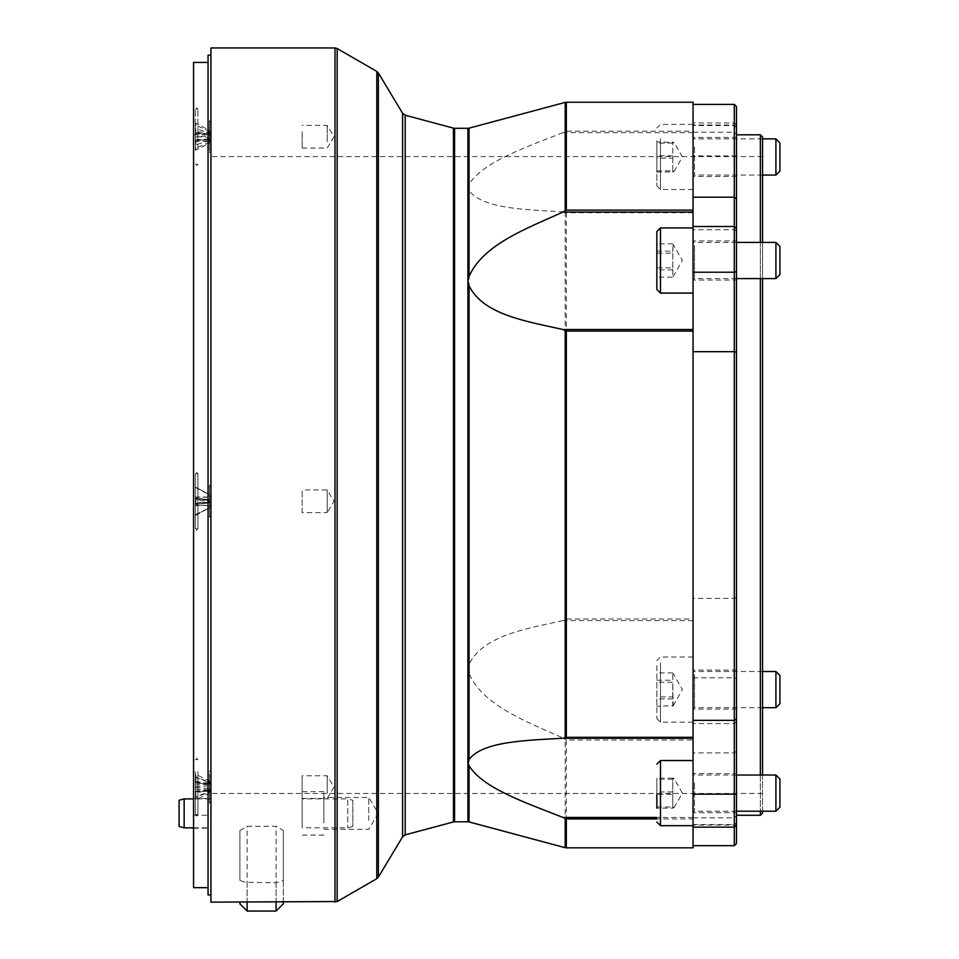 <?xml version="1.0" encoding="UTF-8"?>
<svg xmlns="http://www.w3.org/2000/svg" width="959" height="959" viewBox="0 0 959 959"><rect width="100%" height="100%" fill="white"/><g stroke="black" fill="none" stroke-linecap="round" stroke-linejoin="round"><path stroke-width="0.72" stroke-dasharray="4.79 3.6" d="M210.932 902.131L210.932 47.95M210.932 290.997L210.932 894.903L210.932 290.997M210.932 826.706L210.932 798.523L210.932 826.706M210.932 798.895L210.932 827.845L210.932 798.895L193.562 798.895M210.932 786.38L210.932 790.372L210.932 783.851L210.932 786.38L209.026 784.234L195.336 781.058L195.336 777.353L195.336 782.796L210.932 784.366M195.336 144.929L195.336 140.517L210.932 139.151L210.932 133.385L210.932 139.175L209.026 140.745L195.336 144.929L195.336 136.406L210.429 137.593L210.932 136.993M210.932 498.117L210.932 504.638L210.932 497.961L209.026 494.4L195.336 487.052L195.336 497.289L210.429 497.218L210.932 498.284M239.894 830.542A789.341 328.386 129.5 0 0 245.684 827.126L247.134 826.274L276.084 826.274A791.619 333.648 -129.1 0 0 283.325 830.542L283.325 880.446A791.619 562.453 -91.7 0 1 276.084 882.771L245.684 882.316A789.341 561.734 92.3 0 1 239.894 880.446L239.894 830.542L239.894 880.446M210.429 502.648L209.026 502.924L209.026 500.634L195.336 500.059L195.336 504.518L210.429 502.648M195.84 514.444L209.026 508.042L195.336 515.558L195.84 514.444L195.336 515.606L195.336 503.966L210.512 502.636M210.932 504.494L209.026 508.198L195.84 514.743M195.336 500.059L195.336 497.289M210.932 500.286L210.932 515.774L210.932 500.286L209.026 500.634M195.336 487.364L209.026 494.568L210.429 497.218M210.429 499.951L209.026 499.687L209.026 501.965L195.336 502.54L195.336 498.081L210.429 499.951M210.932 502.288L209.026 501.965M209.026 130.076L209.026 131.083L195.336 124.994L195.336 123.04L209.026 130.076L210.932 133.385M195.336 128.518L195.84 132.857L209.026 134.751L209.026 132.69L195.336 128.518L195.336 132.917L195.336 131.91L210.429 132.51M195.336 132.917L210.932 134.284L209.026 132.69M195.336 124.994L195.336 136.406M210.932 134.452L209.026 131.083M195.336 140.901L209.026 138.683L210.429 137.593M209.026 138.683L209.026 140.745M209.026 143.359L209.026 142.364L195.336 148.441L195.336 150.407L209.026 143.359L210.932 140.05M210.932 138.983L209.026 142.364M209.026 782.088L209.026 780.806L195.336 774.141L195.336 776.646L209.026 782.088L210.932 785.205M195.336 793.165L195.336 796.869L209.026 791.882L209.026 789.988L195.336 793.165L195.336 784.977L210.429 784.258M210.932 787.842L209.026 789.988M195.336 774.141L195.336 782.796M210.932 783.851L209.026 780.806M195.336 777.353L209.026 782.34L210.429 783.899M209.026 782.34L209.026 784.234M209.026 792.134L209.026 793.417L195.336 800.082L195.336 797.576L209.026 792.134L210.932 789.017M210.932 790.372L209.026 793.417M210.932 475.041L210.932 793.477L210.932 475.041M762.537 475.041L762.537 156.605L762.537 475.041M283.325 880.446L283.325 902.131M283.325 903.81L283.325 830.542M276.084 882.771L276.084 902.131M276.084 911.05L276.084 826.274M693.045 244.305L693.045 280.052L693.045 244.305M775.915 278.601L775.915 242.411M779.919 246.403L779.919 274.61M656.855 289.462L656.855 231.551M656.855 251.15L672.774 251.15L673.134 244.401L672.774 253.176L656.855 253.176L656.855 243.826L656.855 277.175L672.774 277.175L672.774 267.837L656.855 267.837M693.045 233.493L693.045 293.082L693.045 233.493M672.774 253.176L672.774 277.175M672.774 269.851L656.855 269.851M672.774 243.826L656.855 243.826M672.774 267.837L672.774 251.15M693.045 146.044L693.045 176.516L693.045 146.044M775.915 175.077L775.915 138.875M779.919 142.879L779.919 171.074M656.855 140.781L656.855 185.926L656.855 140.781M656.855 141.944L656.855 171.997L656.855 141.944L674.045 142.459L672.774 143.119L672.774 158.139L656.855 158.139M693.045 138.755L693.045 189.546L693.045 138.755M672.774 143.119L656.855 143.119M656.855 170.834L672.774 170.834L672.774 141.944M672.774 155.814L656.855 155.814M672.774 158.139L672.774 171.997L656.855 171.997M672.774 171.997L674.045 171.493L672.774 170.834M693.045 673.386L693.045 709.133L693.045 673.386M775.915 707.682L775.915 671.492M779.919 675.484L779.919 703.678M656.855 665.582L656.855 718.543L656.855 665.582M656.855 682.257L656.855 706.256L656.855 682.257L672.774 682.257L673.134 705.692L656.855 706.256M693.045 662.573L693.045 722.163L693.045 662.573M672.774 698.931L656.855 698.931M656.855 680.231L672.774 680.231L672.774 672.906L672.774 682.257M672.774 672.906L656.855 672.906M672.774 706.256L672.774 696.917L656.855 696.917M672.774 696.917L672.774 680.231M693.045 782.184L693.045 812.657L693.045 782.184M775.915 811.206L775.915 775.016M779.919 779.008L779.919 807.214M656.855 808.137L656.855 778.085L656.855 808.137L656.855 794.28L672.774 794.28L672.774 808.137L656.855 808.137M693.045 774.896L693.045 825.687L693.045 774.896M656.855 806.975L672.774 806.975L672.774 778.085L674.045 778.6L672.774 779.247L672.774 794.28M672.774 779.247L656.855 779.247M672.774 778.085L656.855 778.085M672.774 791.942L656.855 791.942M672.774 808.137L674.045 807.622L672.774 806.975M762.537 136.993L762.537 813.1M762.537 811.206L762.537 775.016M762.537 278.601L762.537 242.411M693.045 847.84L693.045 739.976L566.325 739.976L562.945 737.998L693.045 737.998L693.045 102.241M693.045 739.976L693.045 737.998M693.045 818.938L693.045 104.411L693.045 845.67L693.045 817.859L693.045 819.573L693.045 818.938L656.855 818.938M693.045 620.569L562.945 620.569L566.325 618.987L693.045 618.987M562.945 620.569C527.222 628.648 482.868 635.254 469.047 664.443L467.92 668.938L469.047 673.554C482.868 705.644 527.222 721.767 562.945 737.998M693.045 212.754L566.325 212.754L562.945 211.843L693.045 211.843M693.045 132.642L562.945 132.642L566.325 131.155L693.045 131.155M562.945 132.642C527.222 146.883 482.868 161.603 469.047 184.416L467.92 187.58L469.047 190.565C482.868 209.086 527.222 209.697 562.945 211.843M693.045 817.452L656.855 817.452M736.476 106.581L736.476 843.5M734.306 845.67L734.306 104.411M693.045 824.548L734.306 824.548L734.306 827.137L734.306 817.859L734.306 824.548L736.476 822.498L736.476 815.689L736.476 822.498M736.476 169.252L736.476 815.27L736.476 169.252M736.476 810.679L736.476 773.565L736.476 810.679M736.476 707.155L736.476 670.041L736.476 707.155M736.476 174.538L736.476 137.425L736.476 174.538M736.476 278.074L736.476 240.961L736.476 278.074M760.367 242.411L760.367 278.601M760.367 775.016L760.367 811.206M760.367 815.27L760.367 134.811M184.152 798.895L184.152 827.845M179.081 826.49L179.081 800.25M209.026 502.924L195.336 504.518M209.026 499.687L195.336 498.081M209.026 508.042L210.932 504.326M195.336 502.54L195.336 505.309L210.429 505.381M195.336 487.052L195.336 498.632L210.512 499.963M195.336 515.247L195.336 505.309M195.336 473.866L195.336 528.805L195.336 473.866M197.914 473.866L197.914 528.805L197.914 473.866M209.026 134.751L210.932 136.442M195.336 148.441L195.336 137.029L210.429 135.842M195.336 140.517L195.336 141.524L210.429 140.925M195.336 150.407L195.336 141.524M195.336 132.534L195.336 137.029M195.336 123.04L195.336 131.91M195.336 148.777L195.336 109.206L195.336 148.777M197.914 148.777L197.914 109.206L197.914 148.777M209.026 791.882L210.932 789.856M195.336 800.082L195.336 791.127L210.429 790.324M195.336 781.058L195.336 789.245L210.429 789.964M195.336 797.576L195.336 789.245M195.336 796.869L195.336 791.427M195.336 776.646L195.336 784.977M195.336 771.731L195.336 814.623L195.336 771.731M197.914 771.731L197.914 814.623L197.914 771.731M247.134 882.771L247.134 902.131M247.134 911.05L247.134 826.274M193.562 826.706L193.562 798.523L193.562 826.706M193.562 760.703L193.562 818.962L193.562 760.703M193.562 499.076L193.562 533.156L193.562 499.076M193.562 165.344L193.562 104.867L193.562 165.344M210.932 589.965L210.932 134.811L210.932 589.965M193.562 589.965L193.562 134.811L193.562 589.965M193.562 887.662L193.562 62.431M208.043 655.92L208.043 62.431L208.043 655.92M208.043 894.903L208.043 55.19M210.932 151.031L210.932 120.798L210.932 151.031M209.494 151.031L209.494 120.798L209.494 151.031M210.932 130.376L210.932 151.198L210.932 130.376M210.932 502.408L210.932 485.374L210.932 502.408M210.932 515.774L209.494 517.225L209.494 485.374L209.494 517.225L210.932 517.225M210.932 773.913L210.932 803.031L210.932 773.913M209.494 773.913L209.494 803.031L209.494 773.913M210.932 795.203L210.932 772.63L210.932 795.203M352.816 800.25L352.816 826.49L352.816 800.25L347.757 798.895L347.757 827.845L347.757 798.895L302.145 798.895L302.145 827.845L302.145 798.895M323.866 820.353L323.866 797.444L323.866 820.353M368.747 820.353L368.747 797.444L368.747 820.353M302.145 822.894L302.145 791.654L302.145 822.894M323.866 822.894L323.866 791.654L323.866 822.894M302.145 131.743L302.145 148.058L302.145 131.743M327.199 141.692L327.199 125.377L327.199 141.692M302.145 793.453L302.145 775.771L302.145 793.453M327.199 793.453L327.199 775.771L327.199 793.453M302.145 512.621L302.145 489.953L302.145 512.645L327.199 512.645L327.199 489.953L327.199 512.645L334.008 501.305L327.199 489.953L302.145 489.953M335.003 902.131L335.003 47.95M195.336 505.645L210.429 505.525M195.336 499.219L210.429 500.526M195.336 132.738L210.429 133.936M195.336 134.008L210.429 133.445M195.336 787.471L210.429 788.562M195.336 782.316L210.429 783.059M694.496 245.504L694.496 278.601L694.496 245.504M660.475 227.93L660.475 293.082M694.496 146.859L694.496 175.077L694.496 146.859M660.475 138.755L660.475 189.546L660.475 138.755M694.496 674.585L694.496 707.682L694.496 674.585M660.475 662.573L660.475 722.163L660.475 662.573M694.496 782.988L694.496 811.206L694.496 782.988M660.475 760.535L660.475 825.687M566.325 739.976L566.325 847.84M566.325 212.754L566.325 618.987M566.325 102.241L566.325 131.155M565.199 847.696L565.199 739.581M469.047 673.554L469.047 821.935M402.588 836.823L402.588 113.258M405.189 115.212L405.189 834.869M378.361 72.932L378.361 877.149M453.463 821.935L453.463 128.158M376.803 878.672L376.803 71.41M337.172 48.537L337.172 901.556M693.045 677.857L734.306 677.857L736.476 678.6M736.476 721.42L734.306 723.589L693.045 723.589M736.476 751.257L734.306 752.887L693.045 752.887M736.476 823.014L734.306 825.052L693.045 825.052M736.476 127.595L734.306 125.545L693.045 125.545M736.476 127.079L734.306 125.042L693.045 125.042M736.476 155.957L693.045 155.885M736.476 231.191L734.306 229.752L693.045 229.752M736.476 597.673L734.306 598.392L693.045 598.392M467.92 821.791L467.92 128.302M469.047 128.158L469.047 184.416M469.047 190.565L469.047 664.443M565.199 131.443L565.199 102.385M565.199 619.298L565.199 212.574M454.59 128.302L454.59 821.791M195.84 504.434L195.84 500.035M195.84 498.177L195.84 502.576M195.336 503.391L210.429 502.072M195.336 496.966L210.429 497.074M195.84 123.771L195.84 125.713M195.84 132.857L195.84 128.902M195.84 149.664L195.84 147.734M195.84 140.577L195.84 144.545M195.336 139.439L210.429 139.99M195.336 140.697L210.429 139.499M195.84 777.293L195.84 774.836M195.84 796.39L195.84 792.733M195.84 796.929L195.84 799.386M195.84 777.833L195.84 781.489M195.336 791.906L210.429 791.151M195.336 786.752L210.429 785.661M210.932 497.961L209.026 494.376L195.336 486.992M195.336 783.095L210.932 784.462M762.537 156.605L210.932 156.605M762.537 793.477L210.932 793.477M736.476 278.601L694.496 278.601L693.045 280.052L736.476 280.052M736.476 242.411L694.496 242.411L693.045 240.961L736.476 240.961M673.134 276.612L682.424 260.5L673.134 244.401M762.537 138.875L694.496 138.875L693.045 137.425L736.476 137.425M762.537 175.077L694.496 175.077L693.045 176.516L736.476 176.516M693.045 124.394L660.475 124.394L656.855 128.015M693.045 189.546L660.475 189.546L656.855 185.926M674.045 171.493L682.424 156.976L674.045 142.459M762.537 707.682L694.496 707.682L693.045 709.133L736.476 709.133M762.537 671.492L694.496 671.492L693.045 670.041L736.476 670.041M693.045 722.163L660.475 722.163L656.855 718.543M693.045 657.011L660.475 657.011L656.855 660.631M673.134 705.692L682.424 689.581L673.134 673.47M736.476 775.016L694.496 775.016L693.045 773.565L736.476 773.565M736.476 811.206L694.496 811.206L693.045 812.657L736.476 812.657M674.045 807.622L682.424 793.117L674.045 778.6M693.045 817.859L734.306 817.859L736.476 815.689M693.045 132.222L734.306 132.222L736.476 134.404M736.476 125.126L734.306 122.956L693.045 122.956M193.562 827.845L210.932 827.845M210.932 504.638L209.026 508.234M195.336 528.805L197.914 528.805L193.562 533.156M195.336 473.794L197.914 473.794L193.562 469.454M195.336 164.229L197.914 164.229L193.562 168.568M195.336 109.206L197.914 109.206L193.562 104.867M195.336 791.127L210.932 789.76M195.336 814.623L197.914 814.623L193.562 818.962M195.336 759.6L197.914 759.6L193.562 755.26M193.562 828.204L210.932 828.204M193.562 798.523L210.932 798.523M193.562 815.27L210.932 815.27M193.562 134.811L210.932 134.811M210.932 120.798L209.494 120.798L210.932 122.237M210.932 152.649L209.494 152.649L210.932 151.198M210.932 486.824L209.494 485.374L210.932 485.374M210.932 771.18L209.494 771.18L210.932 772.63M210.932 803.031L209.494 803.031L210.932 801.592M352.816 826.49L347.757 827.845L302.145 827.845M323.866 829.295L368.747 829.295L378.314 813.364L368.747 797.444L323.866 797.444M323.866 791.654L302.145 791.654M323.866 835.085L302.145 835.085M302.145 148.058L327.199 148.058L334.008 136.717L327.199 125.377L302.145 125.377M302.145 798.451L327.199 798.451L334.008 787.111L327.199 775.771L302.145 775.771"/><path stroke-width="1.44" d="M335.003 902.131L335.003 47.95L210.932 47.95L210.932 902.131L337.172 901.556L337.172 48.537L376.803 71.41L376.803 878.672L378.361 877.149L378.361 72.932L402.588 113.258L402.588 836.823L405.189 834.869L405.189 115.212L402.588 113.258M283.325 902.131L283.325 903.81L276.084 911.05L276.084 902.131M736.476 242.411L775.915 242.411L775.915 278.601L736.476 278.601M775.915 278.601L779.919 274.61L779.919 246.403L775.915 242.411M656.855 231.551L656.855 289.462L660.475 293.082L660.475 227.93L656.855 231.551M656.855 277.175L656.855 253.176M762.537 138.875L775.915 138.875L775.915 175.077L762.537 175.077M775.915 175.077L779.919 171.074L779.919 142.879L775.915 138.875M762.537 671.492L775.915 671.492L775.915 707.682L762.537 707.682M775.915 707.682L779.919 703.678L779.919 675.484L775.915 671.492M736.476 775.016L775.915 775.016L775.915 811.206L736.476 811.206M775.915 811.206L779.919 807.214L779.919 779.008L775.915 775.016M656.855 794.28L656.855 808.137M762.537 242.411L762.537 136.993L760.367 134.811L760.367 242.411M760.367 811.206L760.367 815.27L762.537 813.1L762.537 811.206M762.537 775.016L762.537 278.601M693.045 210.117L566.325 210.117L566.325 102.241L693.045 102.241L693.045 847.84L566.325 847.84L566.325 818.938L656.855 818.938M566.325 210.117L562.945 212.083L693.045 212.083M693.045 329.512L562.945 329.512L566.325 331.095L693.045 331.095M562.945 329.512C527.222 321.445 482.868 314.84 469.047 285.65L467.92 281.143L469.047 276.528C482.868 244.437 527.222 228.314 562.945 212.083M693.045 737.327L566.325 737.327L562.945 738.238L693.045 738.238M656.855 817.452L562.945 817.452L566.325 818.938M562.945 817.452C527.222 803.21 482.868 788.49 469.047 765.666L467.92 762.501L469.047 759.516C482.868 740.995 527.222 740.396 562.945 738.238M693.045 827.137L734.306 827.137L734.306 845.67L736.476 843.5L736.476 106.581L734.306 104.411L734.306 827.137L736.476 824.968M760.367 278.601L760.367 775.016M184.152 798.895L179.081 800.25L179.081 826.49L184.152 827.845L184.152 798.895L193.562 798.895M239.894 902.131L239.894 903.81L239.894 902.131M247.134 902.131L247.134 911.05L276.084 911.05M208.043 62.431L193.562 62.431L193.562 887.662L208.043 887.662M210.932 55.19L208.043 55.19L208.043 894.903L210.932 894.903M656.855 822.067L660.475 825.687L660.475 760.535L656.855 764.155M566.325 737.327L566.325 331.095M565.199 818.638L565.199 847.696L469.047 821.935L469.047 765.666M405.189 115.212L453.463 128.158L453.463 821.935L405.189 834.869M736.476 794.136L693.045 794.196M736.476 718.902L734.306 720.341L693.045 720.341M736.476 352.421L734.306 351.689L693.045 351.689M736.476 271.481L734.306 272.236L693.045 272.236M736.476 228.674L734.306 226.504L693.045 226.504M736.476 198.825L734.306 197.194L693.045 197.194M453.463 821.935L454.59 821.791L454.59 128.302L467.92 128.302L467.92 821.791L469.047 821.935M469.047 276.528L469.047 128.158L565.199 102.385L565.199 210.5M469.047 759.516L469.047 285.65M565.199 330.783L565.199 737.507M660.475 293.082L693.045 293.082M660.475 227.93L693.045 227.93M660.475 825.687L693.045 825.687M660.475 760.535L693.045 760.535M402.588 836.823L378.361 877.149M376.803 71.41L378.361 72.932M376.803 878.672L337.172 901.556M335.003 47.95L337.172 48.537M693.045 104.411L734.306 104.411M736.476 815.27L760.367 815.27M736.476 134.811L760.367 134.811M467.92 128.302L469.047 128.158M565.199 102.385L566.325 102.241M566.325 847.84L565.199 847.696M454.59 821.791L467.92 821.791M453.463 128.158L454.59 128.302M693.045 845.67L734.306 845.67M184.152 827.845L193.562 827.845M239.894 903.81L247.134 911.05"/></g></svg>
